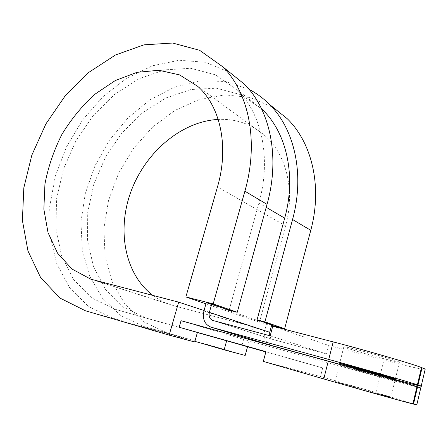 <?xml version="1.0" encoding="UTF-8"?>
<svg xmlns="http://www.w3.org/2000/svg" width="448" height="448" viewBox="0 0 448 448"><rect width="100%" height="100%" fill="white"/><g stroke="black" fill="none" stroke-linecap="round" stroke-linejoin="round"><path stroke-width="0.34" stroke-dasharray="2.24 1.68" d="M269.69 335.709C270.222 337.624 271.342 338.895 273.039 339.511L326.284 353.914L328.468 345.38L383.886 359.974C406.7 365.96 420.437 369.163 425.102 369.572M229.135 310.178L258.899 203.028C271.667 157.976 261.559 113.075 236.835 89.533L215.46 74.816L190.786 68.292L164.64 69.854L138.69 78.91L114.43 94.562L93.122 115.685L75.83 141.03L63.42 169.221L56.599 198.794L55.877 228.172L61.544 255.662L73.601 279.502L91.678 297.909L114.946 309.221L146.597 318.242L123.542 307.244L105.644 289.57L93.503 266.722L87.517 240.391L87.73 212.268L93.901 183.971L105.56 157.03L122.046 132.86L142.503 112.773L165.917 97.966L191.044 89.499L216.462 88.206L240.537 94.601L261.526 108.758M271.712 324.918L266.627 323.596L264.65 330.938C263.323 338.066 265.574 342.905 271.404 345.453M265.927 351.674L322.7 367.931L320.494 376.538L375.928 392.56L379.719 377.031L420.762 387.985M263.323 361.402L320.494 376.538M351.613 386.534L390.891 397.505C395.814 398.53 337.859 381.942 335.059 381.517L351.613 386.534M416.814 404.757L375.928 392.56M381.679 358.154C394.01 361.362 399.93 362.662 399.437 362.051C398.205 361.105 377.065 354.844 360.578 350.571C348.69 347.502 343.101 346.287 343.806 346.92C345.251 347.934 365.406 353.898 381.679 358.154M272.759 326.206L328.468 345.38M270.178 335.838L326.284 353.914M271.6 325.343L259.476 322.202L285.589 225.848C295.456 190.282 286.182 154.134 264.757 135.509C251.339 123.973 235.816 118.614 218.193 119.42M259.476 322.202L205.946 303.839M266.627 323.596L206.248 302.758M194.712 341.97L112.571 318.108L88.631 306.55L69.798 287.997L56.851 264.023L50.154 236.32L49.706 206.55L55.278 176.282L66.416 146.994L82.527 120.064L102.855 96.774L126.498 78.327L152.382 65.822L179.228 60.234L205.57 62.294L229.751 72.414M245.174 355.443L166.813 332.758L143.679 321.843L125.188 304.472L112.168 282.094L105.039 256.262L103.891 228.525L108.539 200.39L118.602 173.242L133.526 148.4L152.594 127.081L174.938 110.404L199.511 99.383L225.075 94.87L250.219 97.496L273.37 107.554M194.886 341.348L144.133 326.631L166.813 332.758M249.682 338.873L253.008 326.648L204.053 310.514M253.008 326.648L174.569 305.922L94.696 280.314M247.537 346.752L249.491 339.573M242.004 345.19L243.594 339.36L181.042 320.712M355.886 369.387L339.231 365.025L377.322 375.967L394.962 380.598L355.886 369.387M249.094 89.387L225.26 81.435L199.836 80.853L174.306 87.214L149.996 99.842L128.05 117.852L109.43 140.224L94.954 165.855L85.282 193.564L80.948 222.068L82.309 250.018L89.55 275.946L102.586 298.357L121.038 315.722L144.133 326.631M197.378 332.556L146.597 318.242M197.406 332.45L115.22 309.299M152.897 295.445C158.318 299.505 164.293 302.624 170.822 304.808L174.569 305.922M379.719 377.031L243.594 339.36M322.7 367.931L265.866 351.915M213.002 320.516L273.28 339.584M258.899 203.028L266.218 207.318M203.924 310.979L264.65 330.938M380.122 375.402L383.886 359.974M285.589 225.848L217.465 186.95M85.361 310.755L112.571 318.108M273.039 339.511L212.75 320.438M339.231 365.025L335.059 381.517M394.962 380.598L390.891 397.505M343.806 346.92L339.685 363.222M399.437 362.051L395.394 378.829M114.946 309.221L146.322 318.17M236.835 89.533L261.615 108.942M91.946 279.53L170.822 304.808M197.708 86.335L264.757 135.509"/><path stroke-width="0.67" d="M205.946 303.839L185.87 296.951L213.186 303.89L237.255 312.256L229.135 310.178L211.702 304.142L209.373 312.407C208.572 316.361 209.698 319.038 212.75 320.438L270.178 335.838L272.759 326.206L333.2 341.902C366.134 350.414 410.906 363.434 421.484 367.528L425.214 369.09L421.221 386.042C424.866 387.458 405.737 382.463 380.122 375.402L271.684 345.537L210.823 327.113L328.731 359.425C361.659 368.43 406.644 381.293 417.407 384.765L421.221 386.042M209.373 312.407L269.735 332.287L269.69 335.709M269.735 332.287L271.712 324.918L257.062 319.844L284.687 218.154C296.559 175.364 286.39 132.334 262.17 109.379L261.526 108.758M211.702 304.142L206.248 302.758L203.924 310.979C202.3 318.965 204.602 324.341 210.823 327.113M420.762 387.985L416.976 386.585C406.196 383.18 361.189 370.334 328.255 361.278L181.042 320.712L179.172 327.242L265.927 351.674L263.323 361.402L323.753 378.935C356.681 388.5 401.901 401.19 412.877 403.956L416.814 404.757M425.102 369.572L425.214 369.09M185.87 296.951L217.465 186.95C229.354 146.429 220.27 106.159 197.708 86.335L179.654 74.911L158.945 70.274L137.015 72.318L115.203 80.59L94.724 94.349C82.057 105.918 71.092 119.314 61.846 134.54C53.805 150.478 48.171 166.986 44.94 184.078L43.848 209.182L48.042 232.669L57.512 253.086L71.96 269.018L90.731 279.143L178.668 302.148L169.154 335.138L194.712 341.97L197.406 332.45L179.172 327.242M213.186 303.89L244.888 191.206C259.112 141.585 248.808 92.602 222.785 66.797L199.578 50.277L172.62 43.03L143.959 44.845L115.461 54.998L88.743 72.43L65.167 95.872L45.886 123.934L31.847 155.131L23.817 187.863L22.4 220.427L27.972 250.975L40.617 277.542L60.026 298.11L85.361 310.755L169.154 335.138M237.255 312.256L267.036 204.355C280.42 156.806 270.01 109.502 244.384 84.202L229.751 72.414M257.062 319.844L264.919 321.871L292.555 219.503C304.987 174.356 294.521 129.041 269.433 104.384C263.29 98.224 256.508 93.229 249.094 89.387M264.919 321.871L284.642 328.726L310.778 230.322C322.554 186.9 312.088 143.035 287.426 118.882L273.37 107.554M284.642 328.726L271.6 325.343M265.866 351.915L226.649 340.805L224.151 349.832L245.174 355.443L247.537 346.752M224.151 349.832L194.886 341.348M204.053 310.514L178.668 302.148M249.491 339.573L249.682 338.873M356.339 367.59L395.394 378.829C400.114 380.626 342.266 364.493 339.668 363.294L356.339 367.59M226.649 340.805L197.378 332.556M218.193 119.42C181.821 121.386 146.138 151.581 131.41 190.361C116.62 229.085 124.286 273.773 152.897 295.445M266.218 207.318L284.687 218.154M211.131 327.197L271.684 345.537M328.731 359.425L333.2 341.902M413.487 404.113L417.581 386.775M323.753 378.935L328.255 361.278M412.877 403.956L416.976 386.585M244.888 191.206L267.036 204.355M292.555 219.503L310.778 230.322M418.012 384.955L422.072 367.752M417.407 384.765L421.484 367.528M420.801 387.828L416.78 404.902M261.615 108.942L262.17 109.379M269.433 104.384L287.426 118.882M90.731 279.143L91.946 279.53M222.785 66.797L244.384 84.202"/></g></svg>
